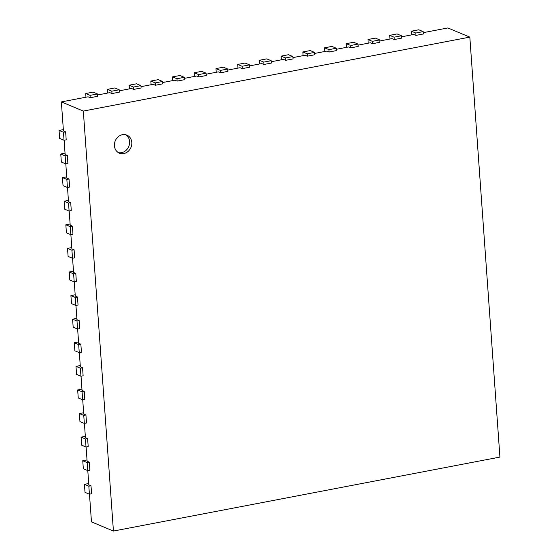 <?xml version="1.0" encoding="UTF-8"?>
<svg xmlns="http://www.w3.org/2000/svg" width="559" height="559" viewBox="0 0 559 559"><rect width="100%" height="100%" fill="white"/><g stroke="black" fill="none" stroke-linecap="round" stroke-linejoin="round"><path stroke-width="0.84" d="M63.349 129.611L59.072 130.429L59.645 138.45L64.04 140.288L66.214 139.869L65.634 131.847L63.44 130.932L61.357 101.913L88.07 96.798L90.265 97.72L97.643 96.302L97.476 93.947L90.097 95.358L90.265 97.72M64.11 140.274L65.13 154.529L67.325 155.444L67.905 163.466L65.731 163.878L61.336 162.047L60.763 154.025L65.158 155.856L65.731 163.878M65.801 163.864L66.821 178.118L69.023 179.034L69.596 187.062L67.422 187.475L63.027 185.644L62.454 177.622L66.849 179.453L67.422 187.475M67.492 187.461L68.512 201.715L70.713 202.631L71.286 210.652L69.113 211.071L64.718 209.234L64.145 201.212L68.54 203.05L69.113 211.071M69.183 211.057L70.203 225.312L72.404 226.227L72.977 234.249L70.804 234.661L66.409 232.83L65.836 224.809L70.231 226.64L70.804 234.661M70.874 234.647L71.894 248.902L74.095 249.817L74.668 257.839L72.495 258.258L68.1 256.427L67.527 248.399L71.922 250.236L72.495 258.258M72.565 258.244L73.585 272.499L75.786 273.414L76.359 281.436L74.186 281.848L69.798 280.017L69.218 271.995L73.613 273.826L74.186 281.848M74.256 281.841L75.276 296.088L77.477 297.011L78.05 305.032L75.877 305.445L71.489 303.614L70.909 295.592L75.304 297.423L75.877 305.445M75.947 305.431L76.967 319.685L79.168 320.6L79.741 328.622L77.568 329.041L73.18 327.204L72.6 319.182L76.995 321.02L77.568 329.041M77.638 329.027L78.658 343.282L80.859 344.197L81.432 352.219L79.259 352.631L74.871 350.8L74.291 342.779L78.686 344.61L79.259 352.631M79.329 352.617L80.349 366.872L82.55 367.787L83.123 375.809L80.95 376.228L76.562 374.397L75.982 366.376L80.377 368.206L80.95 376.228M81.02 376.214L82.047 390.468L84.241 391.384L84.814 399.406L82.641 399.818L78.253 397.987L77.673 389.965L82.068 391.796L82.641 399.818M82.711 399.811L83.738 414.058L85.932 414.981L86.505 423.002L84.332 423.415L79.944 421.584L79.364 413.562L83.759 415.393L84.332 423.415M84.402 423.401L85.429 437.655L87.623 438.57L88.196 446.592L86.023 447.011L81.635 445.174L81.062 437.152L85.45 438.99L86.023 447.011M86.093 446.997L87.12 461.252L89.314 462.167L89.887 470.189L87.721 470.601L83.326 468.77L82.753 460.749L87.141 462.579L87.721 470.601M87.784 470.587L88.811 484.842L91.005 485.757L91.578 493.779L89.412 494.198L85.017 492.367L84.444 484.346L88.832 486.176L89.412 494.198M89.475 494.184L91.466 521.889L113.428 531.05L499.928 457.087L469.826 37.111L83.326 111.073L113.428 531.05M423.254 32.66L447.857 27.95L469.826 37.111M401.544 36.817L413.772 34.476L415.966 35.392L423.352 33.98L423.177 31.618L415.798 33.03L415.966 35.392M379.827 40.968L392.055 38.627L394.256 39.542L401.635 38.131L401.467 35.776L394.081 37.187L394.256 39.542M358.116 45.125L370.344 42.784L372.539 43.7L379.924 42.288L379.75 39.927L372.371 41.338L372.539 43.7M336.399 49.276L348.627 46.942L350.828 47.857L358.207 46.446L358.039 44.084L350.654 45.496L350.828 47.857M314.689 53.433L326.917 51.093L329.111 52.008L336.497 50.596L336.322 48.242L328.944 49.653L329.111 52.008M292.972 57.591L305.2 55.25L307.401 56.166L314.78 54.754L314.612 52.392L307.226 53.804L307.401 56.166M271.262 61.742L283.49 59.408L285.684 60.323L293.07 58.912L292.895 56.55L285.516 57.961L285.684 60.323M249.545 65.899L261.773 63.558L263.974 64.474L271.353 63.062L271.185 60.707L263.799 62.119L263.974 64.474M227.834 70.057L240.063 67.716L242.257 68.631L249.642 67.22L249.475 64.858L242.089 66.269L242.257 68.631M206.117 74.207L218.345 71.873L220.546 72.789L227.925 71.37L227.758 69.016L220.379 70.427L220.546 72.789M184.407 78.365L196.635 76.024L198.829 76.939L206.215 75.528L206.047 73.166L198.662 74.585L198.829 76.939M162.69 82.522L174.918 80.182L177.119 81.097L184.498 79.685L184.33 77.324L176.951 78.735L177.119 81.097M140.98 86.673L153.208 84.332L155.402 85.254L162.788 83.836L162.62 81.481L155.234 82.893L155.402 85.254M119.263 90.831L131.498 88.49L133.692 89.405L141.071 87.994L140.903 85.632L133.524 87.05L133.692 89.405M97.552 94.988L109.781 92.647L111.975 93.563L119.36 92.151L119.193 89.789L111.807 91.201L111.975 93.563M61.357 101.913L83.326 111.073M97.476 93.947L93.087 92.109L85.702 93.528L85.967 97.203M85.702 93.528L90.097 95.358M65.634 131.847L63.467 132.266L64.04 140.288M59.072 130.429L63.467 132.266M119.193 89.789L114.798 87.959L107.419 89.37L107.677 93.046M107.419 89.37L111.807 91.201M65.04 153.208L60.763 154.025M67.325 155.444L65.158 155.856M140.903 85.632L136.515 83.801L129.129 85.213L129.395 88.895M129.129 85.213L133.524 87.05M66.731 176.805L62.454 177.622M69.023 179.034L66.849 179.453M162.62 81.481L158.225 79.651L150.839 81.062L151.105 84.737M150.839 81.062L155.234 82.893M68.422 200.395L64.145 201.212M70.713 202.631L68.54 203.05M184.33 77.324L179.935 75.493L172.556 76.904L172.822 80.58M172.556 76.904L176.951 78.735M70.113 223.991L65.836 224.809M72.404 226.227L70.231 226.64M206.047 73.166L201.652 71.335L194.266 72.747L194.532 76.429M194.266 72.747L198.662 74.585M71.804 247.581L67.527 248.399M74.095 249.817L71.922 250.236M227.758 69.016L223.362 67.185L215.984 68.596L216.249 72.272M215.984 68.596L220.379 70.427M73.495 271.178L69.218 271.995M75.786 273.414L73.613 273.826M249.475 64.858L245.08 63.027L237.694 64.439L237.959 68.114M237.694 64.439L242.089 66.269M75.185 294.775L70.909 295.592M77.477 297.011L75.304 297.423M271.185 60.707L266.79 58.87L259.411 60.281L259.676 63.964M259.411 60.281L263.799 62.119M76.876 318.364L72.6 319.182M79.168 320.6L76.995 321.02M292.895 56.55L288.507 54.719L281.121 56.131L281.387 59.806M281.121 56.131L285.516 57.961M78.567 341.961L74.291 342.779M80.859 344.197L78.686 344.61M314.612 52.392L310.217 50.562L302.838 51.973L303.097 55.648M302.838 51.973L307.226 53.804M80.258 365.551L75.982 366.376M82.55 367.787L80.377 368.206M336.322 48.242L331.934 46.404L324.548 47.815L324.814 51.498M324.548 47.815L328.944 49.653M81.949 389.148L77.673 389.965M84.241 391.384L82.068 391.796M358.039 44.084L353.644 42.253L346.266 43.665L346.524 47.34M346.266 43.665L350.654 45.496M83.64 412.745L79.364 413.562M85.932 414.981L83.759 415.393M379.75 39.927L375.362 38.096L367.976 39.507L368.241 43.183M367.976 39.507L372.371 41.338M85.331 436.334L81.062 437.152M87.623 438.57L85.45 438.99M401.467 35.776L397.072 33.938L389.693 35.35L389.951 39.032M389.693 35.35L394.081 37.187M87.022 459.931L82.753 460.749M89.314 462.167L87.141 462.579M423.177 31.618L418.789 29.788L411.403 31.199L411.669 34.875M411.403 31.199L415.798 33.03M88.713 483.528L84.444 484.346M91.005 485.757L88.832 486.176M123.791 153.557A9.755 8.518 -67.4 0 1 119.353 153.124A9.755 8.518 -67.4 0 1 115.252 140.84A9.755 8.518 -67.4 0 1 126.872 135.117A9.755 8.518 -67.4 0 1 131.679 144.963A9.755 8.518 -67.4 0 1 123.791 153.557M118.291 152.579A9.755 8.518 112.6 0 0 121.589 152.642A9.755 8.518 112.6 0 0 129.346 144.711A9.755 8.518 112.6 0 0 125.733 134.747"/></g></svg>

